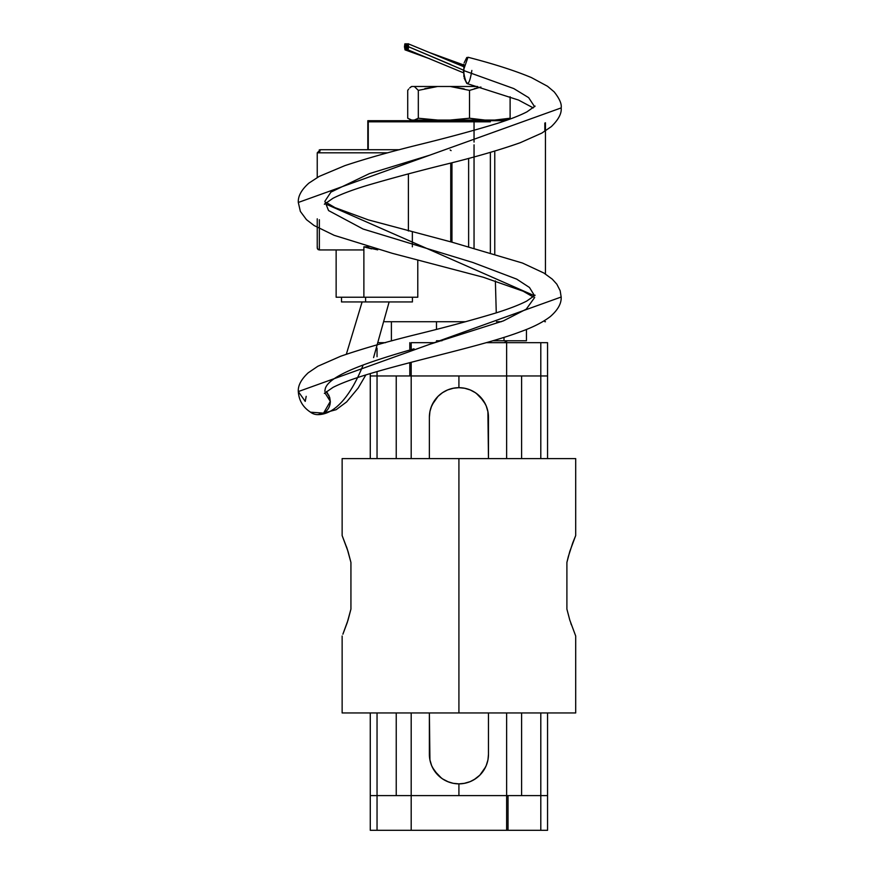 <?xml version="1.0" encoding="UTF-8"?>
<svg xmlns="http://www.w3.org/2000/svg" width="874" height="874" viewBox="0 0 874 874"><rect width="100%" height="100%" fill="white"/><g stroke="black" fill="none" stroke-linecap="round" stroke-linejoin="round"><path stroke-width="1.31" d="M575.693 712.955L342.138 712.955L458.916 712.955L458.916 458.599L575.693 458.599L458.916 458.599L458.916 712.955L575.693 712.955L575.693 635.988L569.815 620.169L566.898 609.112L566.898 562.441L569.793 551.45L575.693 535.565L572.743 542.874M568.308 556.629L572.721 542.929M569.793 620.092L566.898 609.112L566.898 562.441L568.297 556.662M570.875 623.446L571.312 624.702M342.138 458.599L458.916 458.599L342.138 458.599L342.138 535.565L348.016 551.385L350.933 562.441L350.933 609.112L348.038 620.092L342.892 634.196M342.138 535.565L347.262 549.003L350.933 562.441L350.933 609.112L347.273 622.485L342.947 634.087M346.956 548.107L346.519 546.818M575.693 635.988L569.815 620.169M370.27 830.3L377.044 830.3L370.27 830.3L370.27 795.602L411.195 795.602L411.195 712.955L411.195 795.602L506.636 795.602L506.636 712.955L506.636 795.602L521.603 795.602L521.603 712.955L521.603 795.602L547.561 795.602L540.798 795.602L547.561 795.602L547.561 712.955M377.044 712.955L377.044 830.3L411.195 830.3L411.195 795.602L377.065 795.602L396.239 795.602L396.239 712.955L396.239 795.602L458.916 795.602L458.916 783.869L458.916 795.602L540.788 795.602L508.023 795.602L508.023 830.3L547.561 830.3L547.561 795.602L411.195 795.602L411.195 830.3L506.636 830.3L506.636 795.602L506.636 830.3L508.023 830.3L508.023 795.602L370.27 795.602L370.27 712.955M441.534 778.199L434.345 770.704L431.614 765.591L429.844 759.572M431.614 765.591L430.958 763.843M448.438 781.935L442.495 778.865L438.016 775.183L432.51 767.547M442.463 778.843L444.964 780.351M453.125 783.29L447.608 781.607M453.311 783.322L458.916 783.869A29.596 29.596 0 0 1 429.374 754.273L429.374 712.955L429.932 760.041M483.453 770.759L479.815 775.183L475.369 778.843L470.234 781.607L464.116 783.399M470.627 781.443L469.229 782.001M485.616 766.957L479.815 775.183L474.069 779.674M487.889 760.085L486.217 765.591L483.497 770.693M486.698 764.357L486.217 765.591M488.009 759.451L488.468 754.273A29.596 29.596 0 0 1 458.916 783.869L464.684 783.301M488.468 712.955L488.468 754.273L488.468 712.955M547.561 342.674L540.798 342.674L547.561 342.674L547.561 375.951L506.636 375.951L506.636 458.599L506.636 375.951L411.195 375.951L411.195 458.599L411.195 375.951L396.239 375.951L396.239 458.599L396.239 375.951L370.27 375.951L377.044 375.951L370.27 375.951L370.27 458.599M547.561 458.599L547.561 375.951L506.636 375.951L506.636 342.674L540.798 342.674L506.636 342.674L506.636 375.951L409.808 375.951L409.808 362.655L409.808 375.951L377.044 375.951L411.195 375.951L411.195 362.295L411.195 375.951L540.798 375.951L521.603 375.951L521.603 458.599L521.603 375.951L458.916 375.951L458.916 387.674L458.916 375.951L377.055 375.951M476.308 393.355L483.475 400.827L486.217 405.962L487.987 411.982M486.217 405.962L486.873 407.699M464.52 388.22L470.234 389.946L475.336 392.677L479.815 396.359L485.288 403.941M472.878 391.202L475.38 392.71M469.404 389.618L470.212 389.935M447.619 389.935L453.715 388.143M447.564 389.968L448.613 389.553M434.367 400.805L438.016 396.37L442.55 392.644M432.226 404.596L438.016 396.359L442.495 392.677L447.608 389.946M431.144 407.186L434.345 400.849M429.822 412.102L429.932 411.523M431.614 405.962L429.932 411.501L429.374 417.269L429.374 458.599L429.374 417.269A29.596 29.596 0 0 1 458.916 387.674A29.596 29.596 0 0 1 488.468 417.269L488.468 458.599L487.9 411.501M464.706 388.264L458.916 387.674L453.147 388.253M377.065 830.3L547.561 830.3M384.997 342.674L378.846 342.674M409.808 348.879L409.808 342.674L409.808 348.879M506.636 342.674L486.206 342.674L506.636 342.674M411.195 342.674L411.195 348.551L411.195 342.674L434.061 342.674M385.576 342.674L378.497 342.674M377.044 458.599L377.044 375.951L370.27 375.951L370.27 373.559M526.443 340.773L492.75 340.773L526.443 340.773L526.443 329.432L526.443 340.773M441.982 340.773L436.487 340.773L441.982 340.773M392.044 340.773L391.399 340.773L392.044 340.773M504.003 337.353L504.003 340.773L504.003 337.353M436.487 321.719L436.487 329.334L436.487 321.719M391.399 321.719L391.399 340.773L391.399 321.719M494.771 151.06L494.771 253.853L494.771 151.06M495.372 280.904L496.268 312.848L495.372 280.904M496.519 321.719L501.283 321.719L496.519 321.719M544.83 321.719L545.452 321.719M544.83 123.07L544.83 131.319M505.456 120.699L494.771 120.699L505.456 120.699M367.823 149.716L367.823 120.699L494.771 120.699L367.823 120.699L367.823 149.716M384.746 321.719L465.623 321.719L384.746 321.719M474.047 130.302L474.047 121.814L368.26 121.814L368.26 149.716L368.26 121.814L474.047 121.814L474.047 142.069M474.047 247.998L474.047 144.833L474.047 247.998M490.369 252.564L490.369 152.36L490.369 252.564M490.369 121.814L474.047 121.814L490.369 121.814M492.51 120.044L492.51 120.699L492.51 120.044M447.554 120.699L447.554 120.044L447.554 120.699M410.714 87.05L411.709 86.482L477.51 86.482L437.601 86.482L418.318 90.383L414.331 86.482L411.709 86.482L409.709 87.913M480.929 87.05L469.513 90.383L469.513 118.23L484.808 120.044L494.826 120.044L510.11 118.23L510.11 96.774L510.11 118.23L508.548 119.17M408.704 89.039L407.721 90.383L407.721 118.23L411.709 120.044L414.331 120.044L418.318 118.23L418.318 90.383L418.318 118.23L437.601 120.044L450.23 120.044L469.513 118.23L469.513 90.383L450.23 86.482L464.203 88.897M407.721 118.23L407.721 90.383M409.294 119.17L411.643 120.044L505.762 120.044M474.265 88.733L480.099 87.214M424.873 88.591L437.601 86.482L414.331 86.482L418.318 90.383M416.832 119.137L414.331 120.044L437.601 120.044L418.318 118.23M477.138 119.377L469.513 118.23L450.23 120.044L484.808 120.044L477.138 119.377M506.122 120.044L510.11 118.23L494.826 120.044L506.647 119.924M324.363 204.265L332.918 198.322C340.751 194.323 351.796 190.128 366.064 185.736C390.984 178.383 418.493 171.009 448.581 163.613C476.406 156.73 500.278 149.76 520.194 142.735L541.847 133.088L551.319 126.621C558.519 119.629 561.796 113.391 561.174 107.906L298.307 202.462L561.174 107.906C561.851 103.984 559.502 98.631 554.16 91.857L547.528 86.275L531.392 77.567C514.862 70.652 493.723 63.878 467.972 57.247L463.373 70.444L513.792 88.58L528.661 97.648L534.615 106.715L528.661 97.648L513.792 88.58L463.373 70.444C466.203 87.531 469.032 87.531 471.862 70.444M324.866 203.653L534.615 295.827L529.469 287.48L516.698 279.123L472.681 262.429L363.081 229.032L328.558 210.568L324.855 201.337L330.929 192.105L369.331 173.642L429.746 155.179M534.68 297.466L526.246 309.178L503.402 320.878L429.735 344.301M306.195 396.326L305.234 401.395L298.307 391.574C298.897 400.423 302.972 407.295 310.543 412.2L323.555 413.129L330.317 401.395L324.866 392.765L330.317 401.395L329.673 397.309L326.177 391.596L327.794 393.431M298.307 391.574L561.174 297.018L298.307 391.574C297.892 385.62 301.191 379.36 308.216 372.794L317.852 366.261L340.674 356.242C361.967 348.879 387.346 341.581 416.789 334.349C445.926 327.204 472.266 320.092 495.82 312.99C509.061 308.828 519.353 304.862 526.705 301.082L535.106 295.204M324.778 391.257L325.303 388.58C329.148 375.328 367.725 362.076 414.036 348.813M328.777 395.037L330.317 401.395A13.241 12.542 90 0 1 317.775 414.637A13.241 12.542 90 0 1 310.106 411.873M363.158 364.982A226.748 72.673 -90 0 1 317.775 414.637L336.151 409.688L346.617 401.931L358.165 388.056L365.856 374.913M404.476 46.803L405.132 43.744L405.951 46.901L405.033 49.873L404.476 46.803L405.088 49.916L405.514 44.607L404.848 43.929L404.476 46.803M405.951 46.803L406.618 43.744L407.437 46.912L406.508 49.873L405.951 46.803L406.563 49.916L407 44.607L406.334 43.929L405.951 46.803M450.591 64.523L408.661 46.803L422.655 52.735L408.661 46.803L407.983 49.862L407.437 46.803L408.103 43.744L408.661 46.803L408.049 43.7L407.437 46.803L408.049 49.916L408.661 46.803L464.192 70.444M463.865 64.261L463.876 76.661M464.16 78.081L466.792 83.423M466.792 57.466L464.149 62.819M317.404 152.83L319.36 152.83L320.365 149.716L399.44 149.716L320.365 149.716A3.125 1.005 90 0 0 319.36 152.83L387.674 152.83L317.24 152.83L320.365 149.716L319.228 149.946M412.353 244.731L412.353 232.047M450.744 241.858L450.744 163.056L450.744 241.858M468.628 158.38L468.628 246.534L468.628 158.38M377.721 249.855L363.879 246.818L368.784 246.818L363.879 246.818L363.879 249.942L319.36 249.942L319.36 219.735L319.36 249.942L317.459 248.839L317.24 247.866L318.147 249.614L319.36 249.942L363.879 249.942L336.14 249.942L336.14 297.226L417.783 297.226L412.419 297.226L412.419 301.945L390.197 301.945M408.398 173.904L408.398 231.02L408.398 173.904M371.603 248.872L363.879 246.818L363.879 297.226L363.879 249.942M346.333 354.243L362.109 301.945L341.505 301.945L341.505 297.226L336.14 297.226M451.956 162.75L451.956 242.174L451.956 162.75M412.342 301.945L341.581 301.945M417.696 297.226L336.228 297.226M450.132 149.946L451.093 150.623M341.505 301.945L365.594 301.945L365.594 297.226L365.594 301.945L412.419 301.945M317.404 246.818L317.24 247.866L317.404 246.818M412.353 246.818L412.353 245.747M575.693 458.599L575.693 535.565M342.138 712.955L342.138 635.988M540.798 712.955L540.798 830.3M540.798 458.599L540.798 342.674M377.044 348.114L377.044 356.712M377.044 371.559L377.044 375.951M504.156 342.674L507.499 340.773M545.452 122.775L545.452 273.999M494.378 120.044L494.378 120.699M423.464 120.044L423.464 120.699M535.106 106.093L526.978 111.828C519.866 115.521 509.892 119.41 497.055 123.485C474.047 130.488 448.144 137.524 419.334 144.592C390.973 151.563 366.14 158.576 344.837 165.645L319.185 176.417L308.861 183.147C301.443 189.789 297.914 196.224 298.307 202.462L300.361 211.421L306.457 219.647L314.105 225.536L334.218 235.346L392.197 253.296L483.235 277.233L523.111 291.195L533.282 297.018M324.363 393.387L333.027 387.379C340.991 383.336 352.2 379.098 366.643 374.673C415.762 359.695 484.163 345.547 520.281 331.814C532.911 327.313 542.94 322.233 550.336 316.552C557.918 309.931 561.534 303.42 561.174 297.018L560.158 290.681L556.825 284.181L552.281 279.145L543.846 273.005L522.466 263.041L451.716 242.109L368.347 219.887L335.004 207.641L326.199 202.462M467.251 83.642L518.49 100.04L533.282 107.906M373.58 357.586L389.127 301.945M463.755 64.993L429.735 52.648L463.657 65.758M406.246 44.148L405.219 43.776M405.132 49.905L429.735 58.787L406.607 49.905M407.721 44.17L406.705 43.776M463.559 66.632L408.191 43.776M408.082 49.905L463.449 72.793M417.783 259.939L417.783 297.226M317.24 247.823L317.24 218.817M317.24 177.498L317.24 152.83"/></g></svg>
